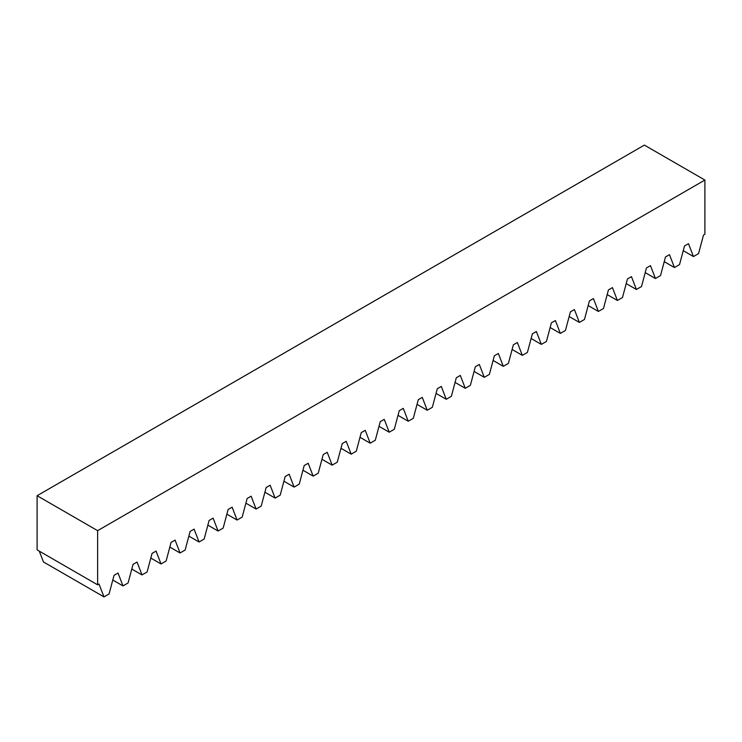 <?xml version="1.0" encoding="UTF-8"?>
<svg xmlns="http://www.w3.org/2000/svg" width="742" height="742" viewBox="0 0 742 742"><rect width="100%" height="100%" fill="white"/><g stroke="black" fill="none" stroke-linecap="round" stroke-linejoin="round"><path stroke-width="1.11" d="M97.629 530.66L704.9 180.056L644.371 145.107L37.1 495.712L97.629 530.66L97.629 584.826L99.011 584.028L103.973 596.893L43.444 561.944L39.28 551.139M37.1 495.712L37.1 549.878L97.629 584.826M103.973 596.893L109.074 593.943L114.027 575.356L118.034 573.047L122.986 585.911L128.088 582.971L133.041 564.384L137.047 562.074L142 574.929L147.101 571.989L152.064 553.402L156.061 551.093L161.014 563.957L166.115 561.008L171.077 542.421L175.075 540.111L180.037 552.976L185.138 550.035L190.091 531.439L194.089 529.129L199.051 541.994L204.152 539.054L209.105 520.467L213.112 518.157L218.065 531.022L223.166 528.072L228.128 509.485L232.125 507.176L237.078 520.04L242.18 517.1L247.142 498.503L251.139 496.194L256.092 509.058L261.193 506.118L266.155 487.531L270.153 485.222L275.115 498.086L280.216 495.137L285.169 476.549L289.167 474.24L294.129 487.104L299.23 484.164L304.183 465.568L308.19 463.258L313.143 476.123L318.244 473.183L323.206 454.596L327.203 452.286L332.156 465.151L337.258 462.201L342.22 443.614L346.217 441.305L351.17 454.169L356.281 451.219L361.233 432.632L365.231 430.323L370.193 443.187L375.294 440.247L380.247 421.66L384.245 419.351L389.207 432.215L394.308 429.266L399.261 410.678L403.268 408.369L408.221 421.233L413.322 418.284L418.284 399.697L422.281 397.387L427.234 410.252L432.336 407.312L437.298 388.725L441.295 386.415L446.248 399.279L451.359 396.33L456.311 377.743L460.309 375.433L465.271 388.298L470.372 385.348L475.325 366.761L479.323 364.452L484.285 377.316L489.386 374.376L494.339 355.789L498.346 353.48L503.299 366.344L508.4 363.394L513.362 344.807L517.359 342.498L522.312 355.362L527.414 352.413L532.376 333.826L536.373 331.516L541.335 344.381L546.437 341.441L551.389 322.853L555.387 320.544L560.349 333.408L565.45 330.459L570.403 311.872L574.41 309.562L579.363 322.427L584.464 319.477L589.417 300.89L593.424 298.581L598.377 311.445L603.478 308.505L608.44 289.918L612.438 287.608L617.39 300.473L622.492 297.523L627.454 278.936L631.451 276.627L636.413 289.491L641.515 286.542L646.467 267.955L650.465 265.645L655.427 278.51L660.528 275.57L665.481 256.982L669.488 254.673L674.441 267.537L679.542 264.588L684.495 246.001L688.502 243.691L693.455 256.556L698.556 253.606L703.518 235.019L704.9 234.222L704.9 180.056M122.986 585.911L112.784 580.021M142 574.929L131.798 569.04M161.014 563.957L150.821 558.067M180.037 552.976L169.835 547.086M199.051 541.994L188.848 536.104M218.065 531.022L207.862 525.132M237.078 520.04L226.876 514.15M256.092 509.058L245.899 503.169M275.115 498.086L264.913 492.196M294.129 487.104L283.926 481.215M313.143 476.123L302.94 470.233M332.156 465.151L321.954 459.261M351.17 454.169L340.977 448.279M370.193 443.187L359.991 437.298M389.207 432.215L379.004 426.325M408.221 421.233L398.018 415.344M427.234 410.252L417.032 404.362M446.248 399.279L436.055 393.39M465.271 388.298L455.069 382.408M484.285 377.316L474.082 371.427M503.299 366.344L493.096 360.454M522.312 355.362L512.11 349.473M541.335 344.381L531.133 338.491M560.349 333.408L550.147 327.519M579.363 322.427L569.16 316.537M598.377 311.445L588.174 305.556M617.39 300.473L607.188 294.583M636.413 289.491L626.211 283.602M655.427 278.51L645.225 272.62M674.441 267.537L664.238 261.648M693.455 256.556L683.252 250.666"/></g></svg>

